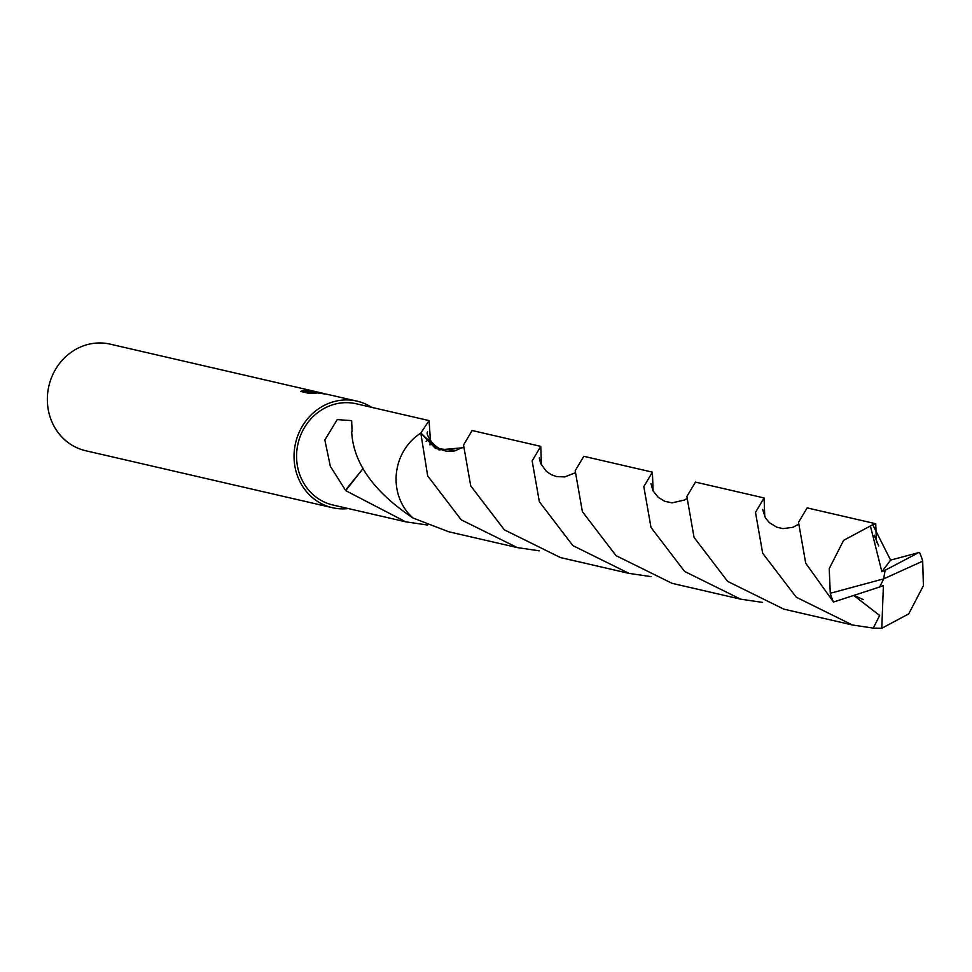 <?xml version="1.0" encoding="UTF-8"?>
<svg xmlns="http://www.w3.org/2000/svg" width="972" height="972" viewBox="0 0 972 972"><rect width="100%" height="100%" fill="white"/><g stroke="black" fill="none" stroke-linecap="round" stroke-linejoin="round"><path stroke-width="1.46" d="M320.238 392.7L313.519 391.923L326.871 394.255M371.656 407.329A54.675 50.374 103 0 0 356.943 401.132L327.297 394.328L309.594 391.789L316.216 393.32L308.695 393.296L300.518 391.412L304.358 390.367L319.849 392.567L110.237 344.161A54.675 50.374 103 0 0 108.086 343.711A54.675 50.374 103 0 0 48.6 387.269A54.675 50.374 103 0 0 85.633 450.716L332.339 507.688A54.675 50.374 103 0 0 334.49 508.125A54.675 50.374 103 0 0 348.28 508.563M356.943 401.132A54.675 50.374 103 0 0 354.792 400.683A54.675 50.374 103 0 0 295.306 444.24A54.675 50.374 103 0 0 332.339 507.688M456.172 450.51L435.48 448.469L420.803 433.087L429.089 420.597L356.323 403.793A51.941 47.847 103 0 0 354.282 403.368A51.941 47.847 103 0 0 297.772 444.751A51.941 47.847 103 0 0 332.946 505.015L405.713 521.818L345.68 490.629A51.941 47.847 -77 0 1 345.473 490.216L330.322 466.268L324.842 439.939L337.223 419.6L351.657 420.633L352.071 431.434A51.941 47.847 103 0 0 351.682 431.92M427.595 525.038L405.713 521.818M351.682 431.884C353.395 463.146 373.856 491.856 413.051 518.027L448.748 531.769L517.371 547.613L461.214 519.838L427.68 475.903L420.803 433.075A51.953 47.859 103 0 0 413.051 518.027A51.953 47.859 103 0 1 397.05 468.832A51.953 47.859 103 0 1 420.803 433.075L438.907 449.902L463.231 447.715M304.151 391.461L304.345 390.465L304.151 391.461M304.139 391.461L302.134 391.789M323.822 393.478L320.262 392.712M309.485 392.336L304.127 391.509M311.125 393.283L309.388 392.882L309.594 391.789M319.849 392.567L320.882 392.822M362.702 468.941L362.969 468.079M345.473 490.216L362.702 468.99L345.68 490.629M429.089 420.597L430.256 438.19A51.941 47.847 -77 0 1 430.475 438.603L429.976 444.957M430.256 438.19L429.405 438.676M430.475 438.603L426.149 441.324M875.748 523.738L807.125 507.894L798.534 522.328L805.727 563.213L833.502 602.033L879.745 586.954L883.657 578.875L922.695 561.172A51.941 47.847 103 0 0 919.476 552.412L890.595 560.103L872.722 524.71L875.748 523.738L876.416 542.522M922.695 561.172L923.4 585.727L908.699 613.915L881.786 628.264L873.257 628.119L852.371 624.972L796.214 597.185L762.692 553.275L755.487 512.402L764.077 497.943L764.757 516.74M764.077 497.943L695.454 482.1L686.864 496.534L694.057 537.419L727.615 581.365L783.748 609.116L852.371 624.972M650.961 576.615L629.042 573.395L572.836 545.584L539.351 501.698L532.146 460.898L540.748 446.367L541.428 465.163M540.748 446.367L472.125 430.523L463.523 444.994L470.715 485.842L504.31 529.813L560.419 557.551L629.042 573.395M916.693 553.688L885.152 570.236L883.657 578.875L830.282 593.272A51.941 47.847 103 0 0 833.502 602.033M830.282 593.272L829.225 568.632L843.587 540.371L872.722 524.71M762.631 602.409L740.7 599.177L684.616 571.463L651.021 527.48L643.816 486.62L652.419 472.161L653.087 490.945M652.419 472.161L583.795 456.305L575.193 470.764L582.386 511.637L616.041 555.656L672.077 583.334L740.7 599.177M853.878 595.581L879.66 615.458L873.257 628.119M539.302 550.832L517.371 547.613M885.152 570.236L881.871 571.755L890.595 560.103M879.769 586.918L883.402 585.533L881.786 628.264M885.091 570.236L883.657 578.875M881.871 571.755L870.426 526.01M463.28 447.12L454.872 450.826C436.355 455.431 424.533 433.184 427.656 431.92M863.44 599.651L854.242 595.472M798.279 524.479L792.86 527.322L782.958 528.622L776.822 527.213L769.387 522.657L765.499 518.015L762.643 509.389M574.95 472.914L564.744 476.924L556.47 476.547L551.282 474.664L546.325 471.323L540.602 463.45L539.302 457.933M878.688 545.936L874.302 535.232L873.743 537.48M686.621 498.697L684.495 500.033L671.968 502.876L664.69 501.248L658.251 497.336L652.917 490.629L650.973 483.619"/></g></svg>
